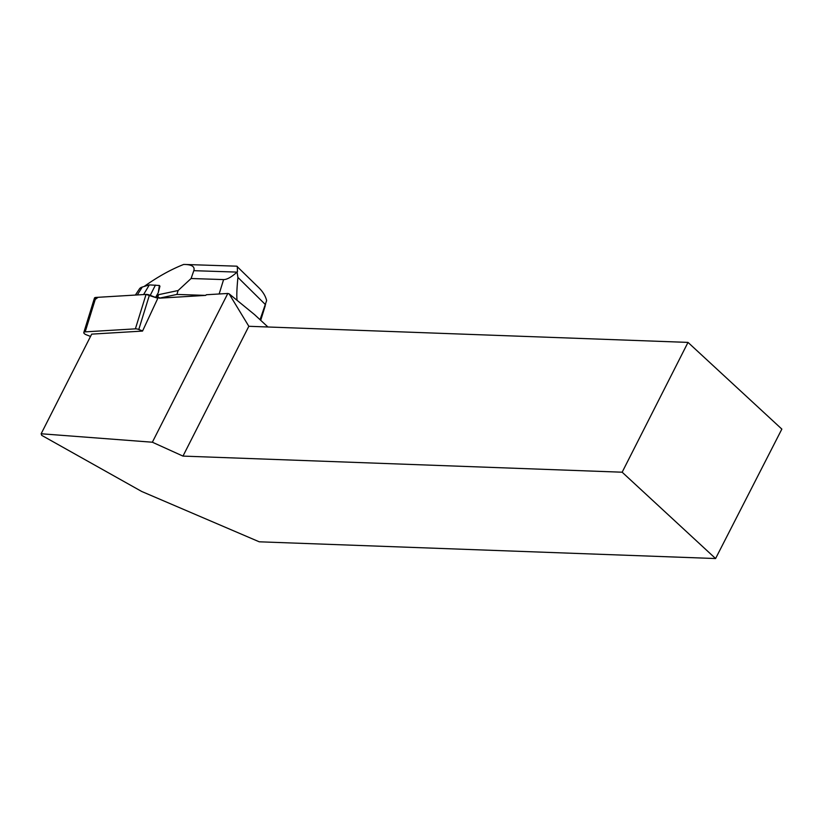 <?xml version="1.0" encoding="UTF-8"?>
<svg xmlns="http://www.w3.org/2000/svg" width="823" height="823" viewBox="0 0 823 823"><rect width="100%" height="100%" fill="white"/><g stroke="black" fill="none" stroke-linecap="round" stroke-linejoin="round"><path stroke-width="1.23" d="M142.605 330.939L138.778 329.478A3.889 1.471 -162.8 0 0 135.383 328.85L85.191 331.864A3.889 1.471 -162.8 0 0 83.802 332.523A3.889 1.471 -162.8 0 0 86.446 334.848L90.53 336.422M83.802 332.523L94.46 298.091A3.889 1.471 17.2 0 1 95.859 297.432L146.052 294.418A3.889 1.471 17.2 0 1 149.447 295.046L157.831 298.265L146.041 294.418L98.091 297.298L95.242 299.418M622.157 472.207L688.007 342.399L781.85 429.102L715.588 558.539L622.157 472.207L182.973 456.096L152.358 442.218L41.15 433.762L91.692 334.128L142.544 331.072L158.119 297.648L159.199 297.587L159.251 298.183L205.709 295.385L176.904 294.439L159.251 298.183M41.15 433.762L41.716 435.357L141.731 491.485L259.245 541.801L715.588 558.539M205.709 295.385L206.316 294.747L227.817 293.461L152.358 442.218M267.938 326.988L254.492 314.571L229.103 293.821L227.817 293.461M229.103 293.821L248.834 326.289L688.007 342.399M248.834 326.289L182.973 456.096M237.065 300.333C236.551 296.229 236.829 288.585 237.919 277.413L237.075 272.104C231.438 277.114 226.953 279.614 223.599 279.583L191.09 278.513L178.107 290.529L176.904 294.439M237.075 272.104L193.827 270.674C195.02 266.858 192.171 264.79 185.309 264.481L236.746 266.179L258.978 287.855C263.021 291.898 265.572 296.136 266.631 300.59L260.047 319.694M237.291 266.415L237.477 271.744M185.309 264.481L183.663 264.461C170.875 269.491 157.707 276.826 144.159 286.466M135.383 295.056L139.509 288.811A17.592 6.635 17.2 0 1 142.266 287.052L137.297 294.943M155.609 297.412L158.242 292.762L159.95 286.229A134.725 50.81 17.2 0 1 159.384 285.478L149.333 284.892L142.266 287.052M193.827 270.674L191.09 278.513M178.107 290.529L158.582 294.675L157.512 298.142M158.582 294.675L155.876 297.514M159.384 285.478L158.242 292.762M149.333 284.892L143.593 294.562M155.434 285.087L150.239 295.344M135.383 328.85L146.052 294.418M95.859 297.432L85.191 331.864M149.447 295.046L138.778 329.478M223.599 279.583L219.144 293.986M265.551 304.726L237.919 277.413M265.201 305.868L260.726 320.322"/></g></svg>
